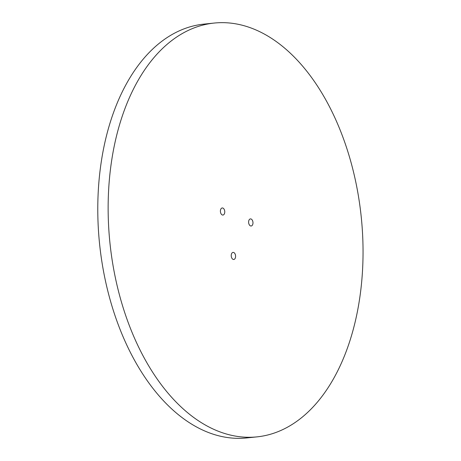 <?xml version="1.0" encoding="UTF-8"?>
<svg xmlns="http://www.w3.org/2000/svg" width="461" height="461" viewBox="0 0 461 461"><rect width="100%" height="100%" fill="white"/><g stroke="black" fill="none" stroke-linecap="round" stroke-linejoin="round"><path stroke-width="0.69" d="M220.565 212.504A3.561 2.167 84.1 0 0 222.945 215.051A3.561 2.167 84.1 0 0 224.738 211.282A3.561 2.167 84.1 0 0 222.219 207.963A3.561 2.167 84.1 0 0 220.565 212.504M117.745 288.234A208.009 126.314 84.1 0 0 256.904 436.884A208.009 126.314 84.1 0 0 361.245 217.027A208.009 126.314 84.1 0 0 214.29 23.05A208.009 126.314 84.1 0 0 117.745 288.234M248.773 223.452A3.561 2.167 84.1 0 0 251.159 225.999A3.561 2.167 84.1 0 0 252.945 222.231A3.561 2.167 84.1 0 0 250.427 218.906A3.561 2.167 84.1 0 0 248.773 223.452M231.393 256.938A3.561 2.167 84.1 0 0 233.779 259.485A3.561 2.167 84.1 0 0 235.565 255.717A3.561 2.167 84.1 0 0 233.047 252.398A3.561 2.167 84.1 0 0 231.393 256.938M214.29 23.05L203.929 24.116A208.009 126.314 84.1 0 0 107.39 289.301A208.009 126.314 84.1 0 0 246.549 437.95L256.904 436.884"/></g></svg>
